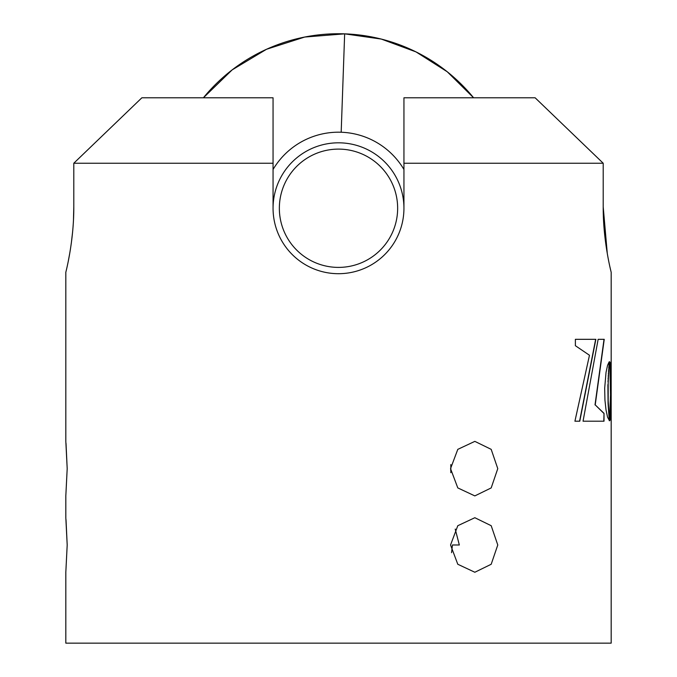 <?xml version="1.0" encoding="UTF-8"?>
<svg xmlns="http://www.w3.org/2000/svg" width="677" height="677" viewBox="0 0 677 677"><rect width="100%" height="100%" fill="white"/><g stroke="black" fill="none" stroke-linecap="round" stroke-linejoin="round"><path stroke-width="1.02" d="M451.559 552.694L452.439 544.985L459.328 544.985L455.215 529.076M497.773 544.985L491.189 564.271L474.839 572.251L457.796 564.263L450.543 544.985L457.796 525.707L474.839 517.719L491.189 525.699L497.773 544.985M497.773 468.636L491.189 487.922L474.839 495.902L457.796 487.914L450.543 468.636L457.796 449.359L474.839 441.37L491.189 449.35L497.773 468.636M450.823 472.69L450.823 464.583M65.821 272.306L65.821 441.37L67.192 468.636L65.821 495.902L65.821 517.719L67.192 544.985L65.821 572.251L65.821 643.15L611.179 643.15L611.179 272.306M608.107 384.638L609.148 361.865L607.574 365.275L606.025 372.46L604.679 388.217L604.933 400.014L606.025 410.008L607.574 417.193L609.495 420.755L608.191 400.818L608.183 381.616M589.472 355.256L574.925 421.196L579.783 421.196L595.862 339.321L575.374 339.321L575.374 345.702L589.472 355.256M604.019 421.196L583.049 421.196L598.146 339.321L604.239 339.321L595.218 404.888L604.019 413.334L604.019 421.196M609.884 366.189L610.51 394.615L609.528 420.612L610.341 419.401L610.832 415.678L611.162 402.713L611.018 370.437L610.341 363.1L609.512 361.713L609.884 366.189M403.941 206.866L403.941 163.233L603.207 163.233L535.135 97.793L603.207 163.233L603.207 206.866C603.012 241.977 611.433 273.076 611.179 272.306C611.441 273.068 603.021 242.112 603.207 206.866L607.294 253.579M610.036 267.373L610.874 271.045M141.865 97.793L73.793 163.233L141.865 97.793L273.059 97.793L273.059 163.233L73.793 163.233L73.793 206.866C73.988 241.977 65.567 273.076 65.821 272.306C65.559 273.068 73.979 242.112 73.793 206.866L73.48 219.712M403.941 163.233L403.941 97.793L535.135 97.793M273.059 206.866L273.059 163.233M68.343 260.848L69.799 252.995M71.305 243.238L72.6 231.991M67.192 544.985L66.007 519.665M67.192 468.636L66.007 443.317M609.283 420.755L608.073 403.644L607.887 384.638M607.971 381.616L608.293 378.798M608.073 378.798L608.411 376.167M608.2 376.167L608.547 373.746M608.327 373.746L608.682 371.538M608.471 371.538L608.953 367.746M608.741 367.746L609.198 364.852M608.987 364.852L609.385 362.872M609.165 362.872L609.275 361.848M579.588 421.196L595.65 339.321M603.808 421.196L604.019 413.334M603.808 413.334L595.218 404.888M595.015 404.888L604.028 339.321M609.308 420.612L609.825 420.586M609.613 420.586L610.104 420.129M609.884 420.129L610.341 419.401M610.121 419.401L610.536 418.403M610.316 418.403L610.696 417.159M610.485 417.159L610.832 415.678M610.612 415.678L610.933 413.977M610.722 413.977L611.018 412.081M610.798 412.081L611.077 409.983M610.857 409.983L611.111 407.715M610.899 407.715L611.145 405.286M610.925 405.286L611.162 402.713M610.942 402.713L611.17 400.005M610.95 400.005L611.17 397.179M610.959 397.179L611.179 394.251M610.959 394.251L611.179 391.238M610.959 391.238L611.179 388.234M610.959 388.234L611.17 385.315M610.959 385.315L611.17 382.497M610.95 382.497L611.162 379.797M610.942 379.797L611.145 377.224M610.925 377.224L611.111 374.796M610.899 374.796L611.077 372.536M610.857 372.536L611.018 370.437M610.798 370.437L610.933 368.542M610.722 368.542L610.832 366.841M610.612 366.841L610.696 365.36M610.485 365.36L610.536 364.108M610.316 364.108L610.341 363.1M610.121 363.1L610.104 362.356M609.884 362.356L609.825 361.89M451.034 470.024L450.577 470.024M340.582 149.143A59.144 59.144 0 0 0 279.389 206.172A59.144 59.144 0 0 0 336.418 267.364A59.144 59.144 0 0 0 397.611 210.344A59.144 59.144 0 0 0 340.582 149.143M336.19 273.66A65.441 65.441 0 0 1 273.102 205.952A65.441 65.441 0 0 1 340.81 142.855A65.441 65.441 0 0 1 403.898 210.564A65.441 65.441 0 0 1 336.19 273.66M403.941 169.478A76.069 76.069 0 0 0 273.059 169.478M344.652 33.85L381.303 39.071L416.025 51.909L447.269 71.779L473.604 97.793A174.514 174.514 0 0 0 203.396 97.793L232.16 69.883L266.535 49.269L304.701 37.049L344.652 33.85L341.183 132.235"/></g></svg>
